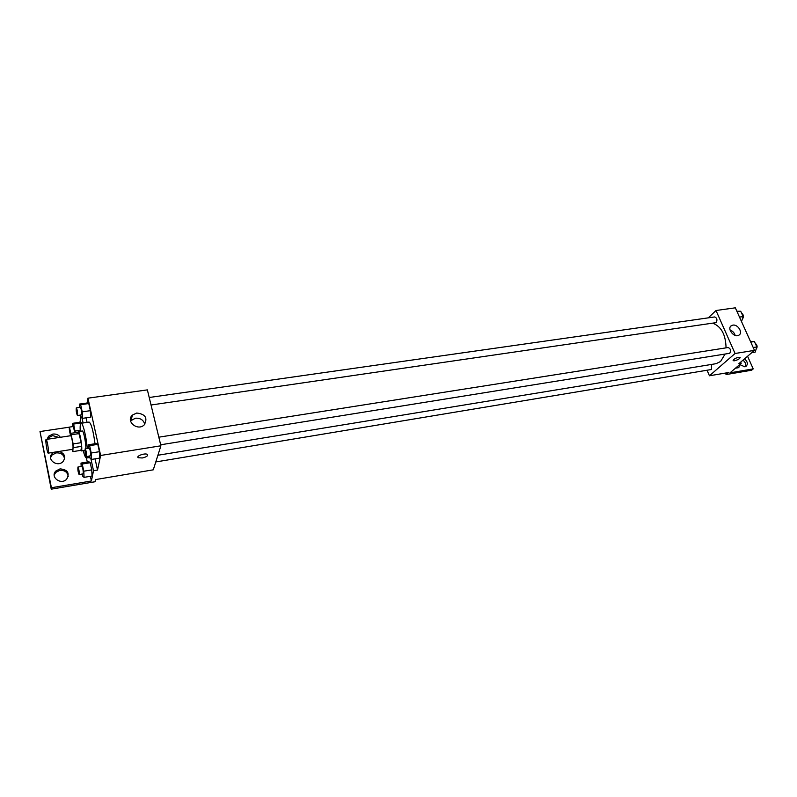<?xml version="1.0" encoding="UTF-8"?>
<svg xmlns="http://www.w3.org/2000/svg" width="797" height="797" viewBox="0 0 797 797"><rect width="100%" height="100%" fill="white"/><g stroke="black" fill="none" stroke-linecap="round" stroke-linejoin="round"><path stroke-width="1.2" d="M48.458 452.576L48.228 453.144C47.272 453.623 45.05 439.296 46.116 439.456C46.884 438.958 48.856 450.026 48.458 452.576M46.116 439.456L70.624 435.73C71.521 435.212 73.523 446.181 72.995 448.731L72.726 449.299L48.228 453.144M70.475 433.389L78.564 432.173L81.264 442.664L73.145 443.929L71.192 434.783L70.475 433.389L70.106 435.81M71.979 449.418L72.856 451.61L73.145 443.929M72.856 451.61L80.915 450.345L81.623 446.35L73.503 447.615M81.264 442.664L81.623 446.35M80.666 450.375L81.244 450.933C83.067 451.142 79.919 430.818 78.255 431.595L77.877 432.273M78.255 431.595L82.27 430.988C83.526 430.3 86.225 443.929 85.777 448.691M79.301 433.558L71.192 434.783M87.232 456.561L86.484 458.016C85.578 457.966 84.482 455.505 83.217 450.624M80.228 431.297C79.959 426.275 80.258 423.596 81.105 423.267C82.808 422.46 86.474 437.354 87.262 448.462M81.105 423.267L89.115 422.071C91.306 423.625 93.279 430.848 95.022 443.74M87.062 422.38L86.066 417.827M97.523 470.051L93.508 470.718L91.396 480.98L51.426 487.744L51.237 489.179L95.022 481.747L95.481 479.595L153.283 469.822L160.904 445.792L100.631 455.476L97.523 470.051L95.062 458.853M100.631 455.476L87.949 398.181L87.112 403.003M89.643 456.183L90.141 458.484L91.476 459.431L99.665 458.106L99.436 451.69L97.812 444.367L96.437 443.511L88.288 444.786L88.437 448.273M80.716 415.227L81.254 417.658L82.519 418.345L90.619 417.16L90.36 410.674L88.776 403.541L87.481 402.953L79.401 404.089L79.561 407.416M138.309 457.727L142.284 457.976L138.309 457.727C135.54 456.203 145.044 452.736 147.355 454.42C148.262 455.784 146.568 456.97 142.284 457.976C146.568 456.96 148.262 455.774 147.355 454.42M160.904 445.792L147.375 389.882L87.949 398.181M131.904 417.11L130.907 417.259M136.735 413.035C145.423 414.071 147.923 418.026 144.227 424.881C137.702 431.496 125.388 421.294 132.412 415.088L136.735 413.035M69.359 427.172L40.009 431.546L51.237 489.179M80.965 416.343L79.989 422.241M144.775 424.303C143.5 419.979 140.372 417.947 135.4 418.206L130.529 420.886M93.508 470.718L90.978 459.072M51.426 487.744L40.009 431.546M54.186 475.092L55.72 472.442L59.835 470.35C64.866 470.13 67.655 472.232 68.213 476.646M47.382 439.257L48.378 437.802L52.642 435.61L59.028 437.493M50.58 457.578L52.034 455.017L56.218 452.885C61.17 452.676 63.939 454.728 64.547 459.042M83.097 422.968L82.041 418.086M75.237 432.671L73.653 424.054L81.553 422.878L80.338 422.191L72.477 423.346L72.647 426.624M82.35 474.165L82.818 476.347L84.064 477.363L92.024 476.028L91.775 469.871L90.22 462.728L88.935 461.792L81.005 463.077L81.164 466.504M90.041 458.016L89.653 457.508M91.396 480.98L90.38 476.307M87.301 462.061L86.425 458.026M60.054 468.875C67.695 469.602 69.897 473.049 66.649 479.226C60.871 485.463 49.693 476.855 55.929 470.967L60.054 468.875M47.063 439.306L48.557 436.248L52.831 434.066C56.129 433.737 58.629 434.813 60.333 437.294M59.207 451.421C64.766 453.533 66.061 456.9 63.073 461.523C57.464 467.759 46.146 459.411 52.223 453.513L53.827 452.268M724.941 354.286L720.578 361.489L716.104 363.681L157.896 455.256M713.116 323.343C721.444 326.73 725.748 334.899 726.047 347.851M160.655 444.786L729.773 353.29C731.128 350.441 730.57 348.518 728.089 347.532L158.822 437.184M711.442 364.448L711.512 369.28L710.874 369.599L155.774 461.951M149.218 397.494L714.64 316.947C717.011 317.913 717.539 319.806 716.224 322.626L151.031 405.006M707.059 370.236L709.45 375.776L735.063 353.489L716.005 310.511L708.294 317.854M735.063 353.489L754.49 350.361L738.809 363.721L741.18 363.332L730.002 372.827L753.215 368.901L751.621 370.226L726.087 374.56L728.438 372.558L709.45 375.776M733.081 360.712L734.515 360.782L733.081 360.712C734.007 358.68 736.328 357.554 740.034 357.345C740.084 358.6 738.241 359.746 734.515 360.792C737.853 359.905 739.736 358.809 740.174 357.494M754.49 350.361L735.322 307.821L716.005 310.511M732.851 325.136C737.922 324.1 743.232 332.827 738.929 335.148C734.276 338.386 726.446 328.434 731.437 325.644L732.851 325.136M735.173 335.417C734.376 332.797 732.662 330.994 730.052 330.018M747.566 356.269L753.215 368.901M742.983 360.174C745.444 362.217 746.251 364.398 745.384 366.7M725.429 373.066L726.087 374.56M740.662 362.147L741.18 363.332M744.567 358.819C747.676 361.699 748.144 364.239 745.962 366.421L744.866 366.829L739.865 364.627M751.75 352.692L755.148 352.144L756.861 346.944L754.41 341.524L750.445 341.365M756.861 346.944L753.215 347.522M754.41 341.524L750.774 342.102M755.267 343.407C757.299 344.932 757.648 346.805 756.303 349.036L756.124 349.166M741.539 321.609L743.133 316.568L740.742 311.268L736.866 311.238M743.133 316.568L739.506 317.096M740.742 311.268L737.115 311.786M741.628 313.231C743.611 314.666 743.95 316.519 742.645 318.79L742.366 318.989M735.482 368.184L738.799 367.626L739.815 364.498M740.403 363.99L739.746 364.707M91.476 459.431L91.217 453.005L89.613 445.653L88.288 444.786M85.159 448.791L89.264 448.143C90.2 449.777 90.669 452.307 90.669 455.715L86.395 456.701C85.259 454.18 84.841 451.55 85.159 448.791C86.086 450.435 86.554 452.965 86.564 456.382L86.395 456.701M99.665 458.106L99.436 451.69L91.217 453.005M99.436 451.69L97.812 444.367L89.613 445.653M97.812 444.367L96.437 443.511M82.519 418.345L82.221 411.85L80.656 404.697L79.401 404.089M76.303 407.885L80.367 407.297C81.264 408.861 81.712 411.342 81.732 414.729L77.488 415.695C76.382 413.195 75.994 410.594 76.303 407.885C77.189 409.449 77.638 411.929 77.668 415.327L77.488 415.695M90.619 417.16L90.36 410.674L82.221 411.85M90.36 410.674L88.776 403.541L80.656 404.697M88.776 403.541L87.481 402.953M84.064 477.363L83.785 471.196L82.24 464.023L81.005 463.077M77.937 467.032L81.932 466.375C82.818 467.988 83.267 470.449 83.286 473.747L79.152 474.703C78.076 472.262 77.668 469.702 77.937 467.032C78.813 468.646 79.262 471.107 79.301 474.414L79.152 474.703M92.024 476.028L91.775 469.871L83.785 471.196M91.775 469.871L90.22 462.728L82.24 464.023M90.22 462.728L88.935 461.792M73.653 424.054L72.477 423.346M70.325 434.345C69.399 431.167 69.11 428.756 69.439 427.102L73.394 426.515L74.749 432.751M80.168 430.28L75.157 431.038M81.553 422.878L80.338 422.191M69.439 427.102L70.784 433.349M84.95 450.345L81.244 450.933M89.922 457.468L86.484 458.016M132.412 415.088L131.106 420.258M52.223 453.513L52.034 455.017M48.557 436.248L48.378 437.802M55.929 470.967L55.72 472.442M731.437 325.644L730.61 326.401"/></g></svg>
